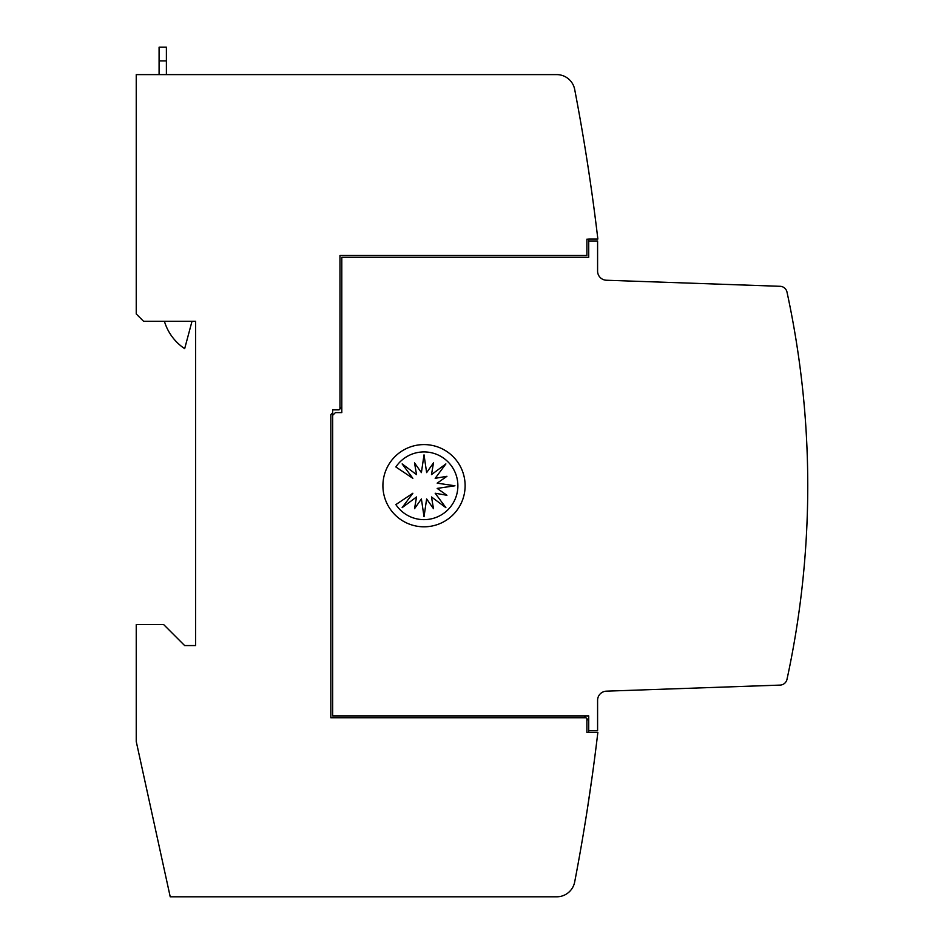 <?xml version="1.0" encoding="UTF-8"?>
<svg xmlns="http://www.w3.org/2000/svg" width="944" height="944" viewBox="0 0 944 944"><rect width="100%" height="100%" fill="white"/><g stroke="black" fill="none" stroke-linecap="round" stroke-linejoin="round"><path stroke-width="1.42" d="M807.757 485.7A913.544 913.544 0 0 1 786.989 679.35A7.304 7.304 0 0 1 780.11 685.096L606.402 691.161A9.133 9.133 0 0 0 597.587 700.295L597.587 730.621L588.726 730.621L588.726 715.918L332.666 715.918L332.666 415.36L335.403 412.622L341.799 412.622L341.799 257.311L588.726 257.311L588.726 240.98L597.587 240.98L597.587 271.105A9.133 9.133 0 0 0 606.402 280.238L780.11 286.303A7.304 7.304 0 0 1 786.989 292.062A913.544 913.544 0 0 1 807.757 485.7M790.576 662.039L788.724 671.196M592.561 197.756L592.384 196.47M593.528 204.777L593.835 207.066M592.561 197.709L591.097 187.313M586.13 816.843L587.227 809.928L586.13 816.843M587.392 808.843L592.207 776.216L587.392 808.843M592.36 775.13L593.304 768.215M588.006 804.902L587.616 807.403M589.032 798.117L589.386 795.721M589.74 793.408L591.404 781.915M592.431 774.635L593.068 769.985L592.431 774.635M586.271 815.994L586.413 815.097M586.543 814.235L586.944 811.687M588.324 802.801L588.69 800.406M591.723 779.709L592.207 776.216M465.121 485.7A41.111 41.111 0 0 1 424.021 526.811A41.111 41.111 0 0 1 382.91 485.7A41.111 41.111 0 0 1 424.021 444.589A41.111 41.111 0 0 1 465.121 485.7M457.875 485.782A33.854 33.854 0 0 1 395.866 504.592L412.858 493.24L402.144 507.66L416.552 496.945L414.522 508.71L421.402 498.951L424.021 516.722L426.629 498.951L433.508 508.71L431.479 496.945L445.887 507.66L435.172 493.24L446.937 495.281L437.178 488.402L454.949 485.782L437.178 483.163L446.937 476.295L435.172 478.325L445.887 463.917L431.479 474.62L433.508 462.867L426.629 472.614L424.021 454.855L421.402 472.614L414.522 462.867L416.552 474.62L402.144 463.917L412.858 478.325L395.866 466.973A33.854 33.854 0 0 1 457.875 485.782M192.01 321.267L184.67 348.666A50.244 50.244 0 0 1 164.398 321.267M166.392 74.611L166.392 47.2L159.088 47.2L159.088 74.611M588.726 730.621L588.726 732.367L597.859 732.367A2101.167 2101.167 0 0 1 597.847 732.45A2101.167 2101.167 0 0 1 574.684 881.979A18.266 18.266 0 0 1 556.736 896.8L170.215 896.8L136.243 741.5L136.243 624.562L163.654 624.562L184.67 645.578L195.632 645.578L195.632 321.267L143.559 321.267L136.243 313.951L136.243 74.611L556.736 74.611A18.266 18.266 0 0 1 574.684 89.432A2101.167 2101.167 0 0 1 597.859 239.044L588.726 239.044L588.726 240.98M591.109 783.992L590.767 786.399M590.413 788.783L590.083 791.084M587.439 162.84L585.787 152.432M585.221 148.881L584.371 143.724M587.439 162.875L585.799 152.491M788.724 300.204L790.576 309.372M341.799 407.135L339.97 408.964L339.97 255.494L586.897 255.494L586.897 239.162L588.726 239.162M584.159 715.918L585.988 717.747L330.837 717.747L330.837 414.605L332.666 412.776L332.666 415.36M597.847 732.45L586.897 732.45L586.897 718.655L588.726 720.484M339.97 408.964L339.061 409.873L332.666 409.873L332.666 412.776M585.988 717.747L586.897 718.655M159.088 60.9L166.392 60.9"/></g></svg>
